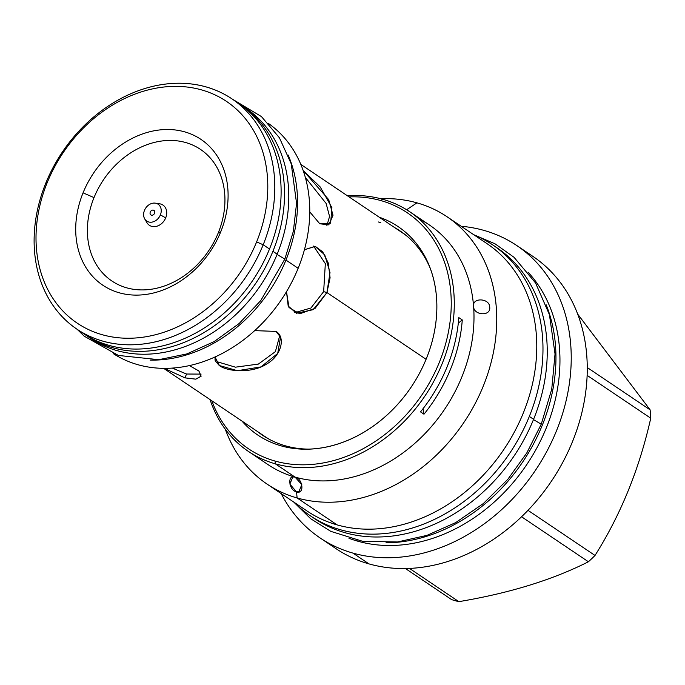 <?xml version="1.0" encoding="UTF-8"?>
<svg xmlns="http://www.w3.org/2000/svg" width="685" height="685" viewBox="0 0 685 685"><rect width="100%" height="100%" fill="white"/><g stroke="black" fill="none" stroke-linecap="round" stroke-linejoin="round"><path stroke-width="1.03" d="M256.618 241.908A133.669 106.894 -56.1 0 0 201.604 89.906A133.669 106.894 -56.1 0 0 47.188 182.707A133.669 106.894 123.9 0 0 102.202 334.708A133.669 106.894 123.9 0 0 256.618 241.908A133.669 106.894 123.9 0 1 102.202 334.708A133.669 106.894 123.9 0 1 47.188 182.707L45.724 183.289L47.188 182.707A133.669 106.894 -56.1 0 1 201.604 89.906A133.669 106.894 -56.1 0 1 256.618 241.908L263.194 244.768A138.807 110.996 123.9 0 1 102.844 341.13A138.807 110.996 123.9 0 1 45.724 183.289A138.807 110.996 -56.1 0 1 206.074 86.918A138.807 110.996 -56.1 0 1 263.194 244.768L256.618 241.908M220.75 231.77A87.885 70.281 123.9 0 1 119.224 292.786A87.885 70.281 123.9 0 1 83.056 192.845A87.885 70.281 123.9 0 1 184.582 131.828A87.885 70.281 123.9 0 1 220.75 231.77L218.309 232.746A79.332 63.44 123.9 0 1 126.665 287.82A79.332 63.44 123.9 0 1 94.016 197.605A79.332 63.44 123.9 0 1 185.661 142.531A79.332 63.44 123.9 0 1 218.309 232.746A79.332 63.44 123.9 0 1 126.665 287.82A79.332 63.44 123.9 0 1 94.016 197.605A79.332 63.44 123.9 0 1 185.661 142.531A79.332 63.44 123.9 0 1 218.309 232.746L220.75 231.77A87.885 70.281 123.9 0 1 119.224 292.786A87.885 70.281 123.9 0 1 83.056 192.845L94.016 197.605L83.056 192.845A87.885 70.281 123.9 0 1 184.582 131.828A87.885 70.281 123.9 0 1 220.75 231.77M298.146 268.297A138.807 110.996 -56.1 0 0 268.503 123.497A138.807 110.996 -56.1 0 1 298.146 268.297L285.953 260.086A138.807 110.996 -56.1 0 0 288.154 155.041A138.807 110.996 -56.1 0 1 285.953 260.086L298.146 268.297A138.807 110.996 -56.1 0 1 113.496 353.751A138.807 110.996 -56.1 0 0 298.146 268.297M285.953 260.086A138.807 110.996 123.9 0 1 150.118 360.087A138.807 110.996 123.9 0 0 285.953 260.086M426.087 359.291L326.933 292.546L315.126 308.327L299.747 313.79L288.984 307.522L286.493 291.656L288.188 306.007L296.391 313.259L313.225 309.663L326.933 292.546L323.654 291.622L325.332 263.622L313.567 246.069L325.332 263.622L323.654 291.622L310.921 308.019L294.738 312.668L310.921 308.019L323.654 291.622L326.933 292.546L329.999 272.579L324.716 254.803L315.074 246.335L304.423 249.76L315.297 246.394L322.678 251.823L328.278 263.057L330.084 277.802L326.933 292.546L426.087 359.291M265.249 436.756A122.889 98.272 123.9 0 0 269.513 439.428A122.889 98.272 123.9 0 1 265.283 436.773L163.595 368.316M219.286 365.516C227.694 371.852 251.969 373.53 266.431 364.146C281.766 355.626 285.671 337.011 276.046 331.412L254.666 330.624L276.046 331.412L280.525 337.157L277.699 353.46L261.002 366.895L237.464 370.696L219.286 365.516L218.01 361.997L235.469 367.177L258.382 364.077L275.387 351.645L279.771 335.479L275.387 351.645L258.382 364.077L235.469 367.177L218.01 361.997L214.816 359L218.01 361.997L219.286 365.516L215.013 356.945L215.184 360.807L219.286 365.516M184.976 377.863L164.203 368.325L184.976 377.863L186.534 374.019L201.107 374.104L186.534 374.019L172.252 368.068L186.534 374.019L184.976 377.863L195.867 379.147L201.125 376.159L198.821 370.919L189.368 365.576L198.915 371.005L201.073 376.296L195.739 379.165L184.976 377.863M300.852 164.434L402.532 232.891A122.889 98.272 123.9 0 1 406.59 235.811A122.889 98.272 123.9 0 0 402.506 232.874M319.758 223.755L330.624 223.224L331.908 207.658L320.22 186.971L303.19 170.531L328.706 199.643L333.013 215.253L328.774 224.86L319.758 223.755L309.766 211.879L319.758 223.755M80.145 331.223A138.807 110.996 -56.1 0 0 269.505 249.015A138.807 110.996 -56.1 0 0 235.083 101.072M326.882 225.613L329.562 216.46L326.128 203.454L305.347 177.415L326.128 203.454L329.562 216.46L326.882 225.613M380.723 222.625L378.471 221.991M307.051 511.001A161.138 128.857 123.9 0 0 337.148 524.907L297.127 497.969L296.519 491.899C288.531 490.135 287.229 474.02 295.021 477.094L275.327 463.831A144.449 115.517 123.9 0 0 442.202 363.547A144.449 115.517 123.9 0 0 382.752 199.284A144.449 115.517 123.9 0 1 409.716 211.725A144.449 115.517 123.9 0 1 434.401 380.209A144.449 115.517 123.9 0 1 275.327 463.831L275.053 461.048A142.232 113.736 123.9 0 0 439.35 362.305A142.232 113.736 123.9 0 0 380.817 200.568L382.752 199.284A144.449 115.517 123.9 0 0 347.304 195.704A144.449 115.517 123.9 0 1 382.752 199.284L380.817 200.568A142.232 113.736 123.9 0 0 349.059 196.895A142.232 113.736 123.9 0 1 380.817 200.568A142.232 113.736 123.9 0 1 439.35 362.305A142.232 113.736 123.9 0 1 275.053 461.048A142.232 113.736 123.9 0 1 211.811 400.776A142.232 113.736 123.9 0 0 275.053 461.048L275.327 463.831A144.449 115.517 123.9 0 1 248.372 451.389A144.449 115.517 123.9 0 1 210.047 399.586A144.449 115.517 123.9 0 0 275.327 463.831L295.021 477.094A144.449 115.517 123.9 0 1 268.023 464.618M306.974 449.163A125.638 100.472 123.9 0 0 426.353 358.632A125.638 100.472 123.9 0 0 429.7 266.85A125.638 100.472 123.9 0 0 379.225 217.196A125.638 100.472 123.9 0 1 426.353 358.632A125.638 100.472 123.9 0 1 241.968 421.078A125.638 100.472 123.9 0 0 306.974 449.163L307.017 449.163M320.066 537.922L336.095 548.711A176.199 140.904 123.9 0 0 368.975 563.892L352.946 553.103A176.199 140.904 123.9 0 1 281.192 493.594A176.199 140.904 123.9 0 0 320.066 537.922A176.199 140.904 123.9 0 0 352.946 553.103A176.199 140.904 123.9 0 0 556.494 430.779A176.199 140.904 123.9 0 0 483.987 230.408A176.199 140.904 123.9 0 1 516.867 245.59A176.199 140.904 123.9 0 1 546.981 451.098A176.199 140.904 123.9 0 1 352.946 553.103L368.975 563.892A176.199 140.904 123.9 0 1 336.078 548.702M461.168 226.255A176.199 140.904 123.9 0 1 483.987 230.408A176.199 140.904 123.9 0 0 461.168 226.255M357.784 541.193A163.193 130.501 -56.1 0 0 529.856 459.84A163.193 130.501 -56.1 0 0 528.084 272.228A163.193 130.501 -56.1 0 1 529.856 459.84A163.193 130.501 -56.1 0 1 357.784 541.193A163.193 130.501 123.9 0 1 348.965 538.29A163.193 130.501 123.9 0 0 357.784 541.193L356.157 540.097L357.784 541.193M385.989 542.803A163.193 130.501 -56.1 0 0 522.715 461.938A163.193 130.501 -56.1 0 0 546.193 304.825A163.193 130.501 -56.1 0 1 522.715 461.938A163.193 130.501 -56.1 0 1 385.989 542.803M267.056 484.081L307.077 511.027A161.138 128.857 123.9 0 0 337.148 524.907L297.127 497.969A161.138 128.857 123.9 0 1 267.056 484.081A161.138 128.857 123.9 0 1 225.348 429.324A161.138 128.857 123.9 0 0 297.127 497.969A161.138 128.857 -56.1 0 0 474.577 404.681A161.138 128.857 -56.1 0 0 447.031 216.734A161.138 128.857 -56.1 0 0 416.959 202.854L406.633 209.747L416.959 202.854A161.138 128.857 123.9 0 0 380.603 198.701A161.138 128.857 123.9 0 1 416.959 202.854A161.138 128.857 -56.1 0 1 483.276 386.092A161.138 128.857 -56.1 0 1 297.127 497.969L296.519 491.899L289.866 484.089L292.812 476.957L295.021 477.094A144.449 115.517 123.9 0 1 268.066 464.644L248.372 451.389M447.031 216.734L487.061 243.68A161.138 128.857 -56.1 0 1 514.598 431.618A161.138 128.857 -56.1 0 1 337.148 524.907A161.138 128.857 -56.1 0 0 514.606 431.601A161.138 128.857 -56.1 0 0 487.026 243.654M473.618 306.675L473.592 306.383C471.999 297.384 489.587 297.898 489.715 307.197C491.059 316.701 473.378 315.417 473.592 306.383C471.999 297.384 489.587 297.898 489.715 307.197C491.059 316.701 473.378 315.417 473.592 306.383A144.449 115.517 -56.1 0 1 295.021 477.094C302.881 478.472 304.816 494.716 296.519 491.899L300.595 491.119L296.519 491.899L298.754 492.027L301.802 484.637L295.021 477.094A144.449 115.517 -56.1 0 0 473.592 306.383A144.449 115.517 -56.1 0 0 419.134 218.994M473.66 306.966L473.592 306.383A144.449 115.517 -56.1 0 0 429.401 224.988L409.716 211.725M420.53 411.89L423.989 414.211A144.449 115.517 123.9 0 0 462.272 319.929A144.449 115.517 123.9 0 1 423.989 414.211A85.574 68.431 -56.1 0 1 423.082 408.654A85.574 68.431 -56.1 0 0 423.989 414.211L420.53 411.89A144.449 115.517 123.9 0 0 458.813 317.609L462.272 319.929A85.574 68.431 123.9 0 0 458.308 323.183A85.574 68.431 123.9 0 1 462.272 319.929L458.813 317.609A144.449 115.517 123.9 0 1 420.53 411.89M405.443 568.533L451.612 599.606A157.97 126.331 123.9 0 0 455.208 600.694A157.97 126.331 123.9 0 1 451.612 599.606L405.443 568.533M458.856 601.653A157.97 126.331 123.9 0 1 455.208 600.694A157.97 126.331 123.9 0 0 458.856 601.653L409.467 568.404L458.856 601.653C509.263 593.219 552.452 579.93 588.415 561.769C552.452 579.93 509.263 593.219 458.856 601.653M532.896 256.378A176.199 140.904 -56.1 0 1 563.01 461.887A176.199 140.904 -56.1 0 1 368.975 563.892A176.199 140.904 -56.1 0 0 565.767 456.535A176.199 140.904 -56.1 0 0 524.65 251.326A176.199 140.904 -56.1 0 1 532.896 256.378L516.867 245.59M595.017 555.458A157.97 126.331 123.9 0 1 588.415 561.769L521.542 516.755L588.415 561.769A157.97 126.331 123.9 0 0 595.017 555.458C620.815 514.572 639.396 468.814 650.75 418.201C639.396 468.814 620.815 514.572 595.017 555.458L527.964 510.325L595.017 555.458M577.729 314.167L650.108 409.844A157.97 126.331 123.9 0 1 650.75 418.201L587.148 375.38L650.75 418.201A157.97 126.331 123.9 0 0 650.108 409.844L577.729 314.167M587.276 367.545L650.108 409.844L587.276 367.545M396.572 228.876A123.146 98.477 123.9 0 1 401.05 231.59A123.146 98.477 123.9 0 0 396.572 228.876M394.697 227.617A123.146 98.477 123.9 0 1 400.117 230.956A123.146 98.477 123.9 0 1 430.385 268.657A123.146 98.477 123.9 0 0 394.697 227.617M263.519 435.883A123.146 98.477 123.9 0 1 259.324 432.757A123.146 98.477 123.9 0 0 263.519 435.883M308.901 449.12A123.146 98.477 123.9 0 1 262.578 435.258A123.146 98.477 123.9 0 1 257.449 431.499A123.146 98.477 123.9 0 0 308.901 449.12M144.715 218.909L146.924 222.668A12.176 9.736 -56.1 0 0 156.497 226.324A12.176 9.736 -56.1 0 0 165.702 217.873L160.384 214.902A10.164 8.126 123.9 0 1 148.645 221.966A10.164 8.126 123.9 0 1 144.458 210.406A10.164 8.126 123.9 0 1 156.197 203.351A10.164 8.126 123.9 0 1 160.384 214.902L165.702 217.873A12.176 9.736 -56.1 0 0 159.631 203.796L155.315 203.154A10.164 8.126 123.9 0 1 160.384 214.902A10.164 8.126 123.9 0 1 152.695 221.966A10.164 8.126 123.9 0 1 144.715 218.909A10.164 8.126 123.9 0 1 144.458 210.406A10.164 8.126 123.9 0 1 155.315 203.154M151.402 215.159A2.74 2.192 123.9 0 1 150.272 212.05A2.74 2.192 123.9 0 1 153.44 210.149A2.74 2.192 123.9 0 1 154.562 213.258A2.74 2.192 123.9 0 1 151.402 215.159A2.74 2.192 123.9 0 1 150.888 214.927A2.74 2.192 123.9 0 1 150.426 211.733A2.74 2.192 123.9 0 1 153.44 210.149A2.74 2.192 123.9 0 1 153.945 210.381A2.74 2.192 123.9 0 1 154.416 213.574A2.74 2.192 123.9 0 1 151.402 215.159M154.356 210.766L153.44 210.149L154.356 210.766M293.677 502.002L310.682 518.733L330.795 531.354L362.785 541.347L397.471 541.972L426.978 535.37L455.696 522.604L483.387 503.509L507.842 479.269L526.765 453.008L541.253 424.195L533.469 419.588L541.253 424.195L551.742 389.183L555.038 353.974L549.43 314.672L535.533 282.931L514.007 257.277L495.084 243.851L473.652 234.655M496.805 247.662A163.278 130.57 -56.1 0 1 533.589 419.306L529.325 416.437A163.278 130.57 -56.1 0 0 492.601 244.836A163.278 130.57 -56.1 0 0 473.926 234.844A163.278 130.57 -56.1 0 1 529.325 416.437A163.278 130.57 123.9 0 1 310.236 515.728A163.278 130.57 123.9 0 1 293.951 502.182A163.278 130.57 123.9 0 0 529.325 416.437L533.589 419.306A163.278 130.57 123.9 0 1 312.386 517.132M310.236 515.728L314.501 518.596A163.278 130.57 123.9 0 0 533.589 419.306A163.278 130.57 -56.1 0 0 496.865 247.705L492.601 244.836M77.217 329.357L84.178 336.172L118.411 355.446L158.774 359.693L186.859 353.922L214.131 341.609L239.133 323.525L260.779 300.561L284.84 259.067L277.057 254.46L284.84 259.067L293.351 231.342L296.562 203.359L291.236 163.843L279.411 137.779L261.482 116.613L232.249 99.068M243.8 106.894A138.807 110.996 -56.1 0 1 277.177 254.178L272.913 251.309A138.807 110.996 -56.1 0 0 241.694 105.421A138.807 110.996 -56.1 0 0 239.973 104.3A138.807 110.996 -56.1 0 1 272.913 251.309A138.807 110.996 123.9 0 1 86.661 335.71A138.807 110.996 123.9 0 1 84.974 334.545A138.807 110.996 123.9 0 0 272.913 251.309L277.177 254.178A138.807 110.996 123.9 0 1 88.81 337.114M86.661 335.71L90.925 338.578A138.807 110.996 123.9 0 0 277.177 254.178A138.807 110.996 -56.1 0 0 245.958 108.299L241.694 105.421M146.008 220.51A12.176 9.736 -56.1 0 0 155.29 226.564A12.176 9.736 -56.1 0 0 165.702 217.873A12.176 9.736 -56.1 0 0 157.285 203.762M76.943 329.168A138.807 110.996 123.9 0 0 263.194 244.768L269.505 249.015L263.194 244.768A138.807 110.996 -56.1 0 0 231.975 98.88A138.807 110.996 -56.1 0 0 45.724 183.289A138.807 110.996 123.9 0 0 76.943 329.168L83.253 333.415A138.807 110.996 -56.1 0 0 269.505 249.015A138.807 110.996 -56.1 0 0 238.286 103.127L231.975 98.88"/></g></svg>
